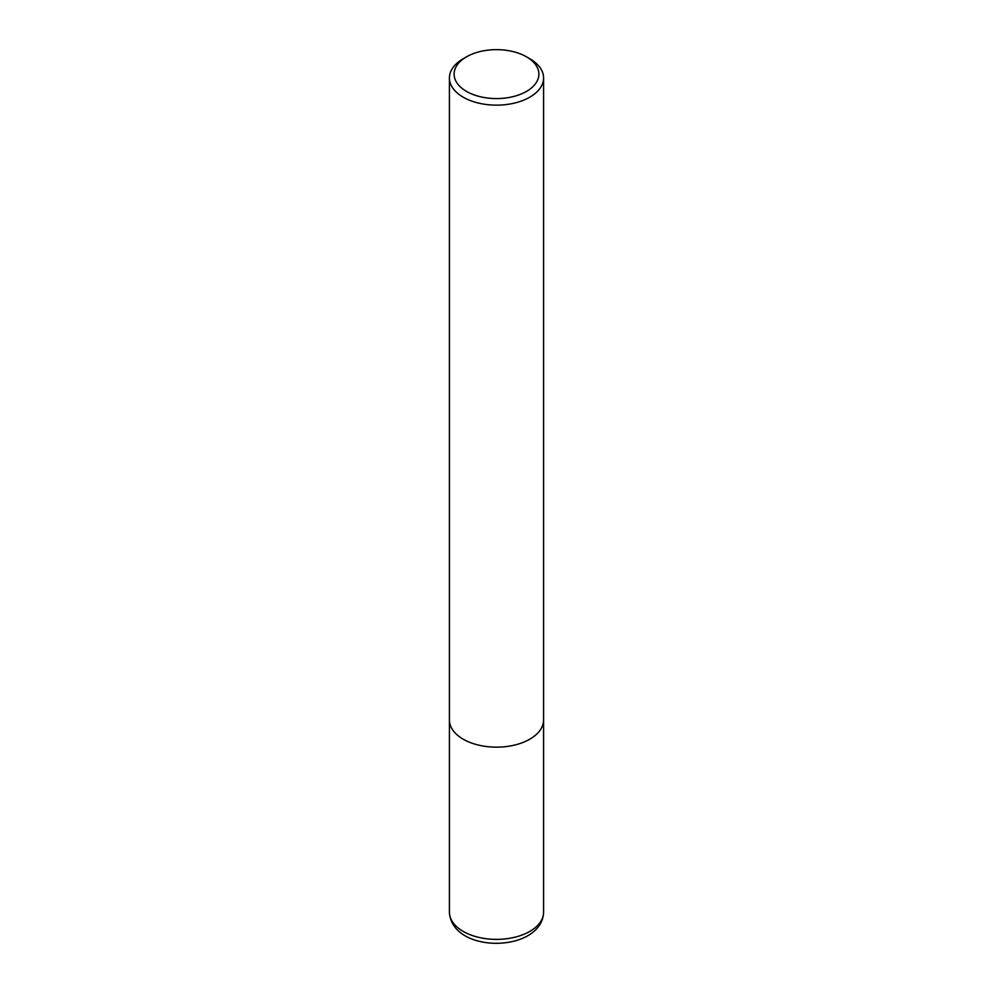 <?xml version="1.0" encoding="UTF-8"?>
<svg xmlns="http://www.w3.org/2000/svg" width="993" height="993" viewBox="0 0 993 993"><rect width="100%" height="100%" fill="white"/><g stroke="black" fill="none" stroke-linecap="round" stroke-linejoin="round"><path stroke-width="1.49" d="M526.464 56.812L529.79 58.736A47.081 27.183 180 0 1 543.581 77.963A47.081 27.183 180 0 1 529.79 97.177A47.081 27.183 180 0 1 478.477 103.073A47.081 27.183 180 0 1 449.419 77.963A47.081 27.183 180 0 1 463.21 58.736L466.536 56.812A42.376 24.465 180 0 1 526.464 56.812A42.376 24.465 180 0 1 526.464 91.418A42.376 24.465 180 0 1 466.536 91.418A42.376 24.465 180 0 1 466.536 56.812L463.21 58.736M529.79 739.189A47.081 27.183 180 0 0 543.581 719.962A47.081 27.183 180 0 1 529.79 739.189A47.081 27.183 180 0 1 478.477 745.085A47.081 27.183 180 0 1 449.419 719.962L449.419 77.963M543.581 720.136L543.581 912.182A47.081 27.183 180 0 1 529.79 931.409A47.081 27.183 180 0 1 478.477 937.305A47.081 27.183 180 0 1 449.419 912.182L449.419 720.136M543.581 912.182C543.283 921.827 538.032 929.671 527.842 935.716C501.552 950.847 451.145 943.487 449.419 912.182M543.581 719.962L543.581 77.963"/></g></svg>
